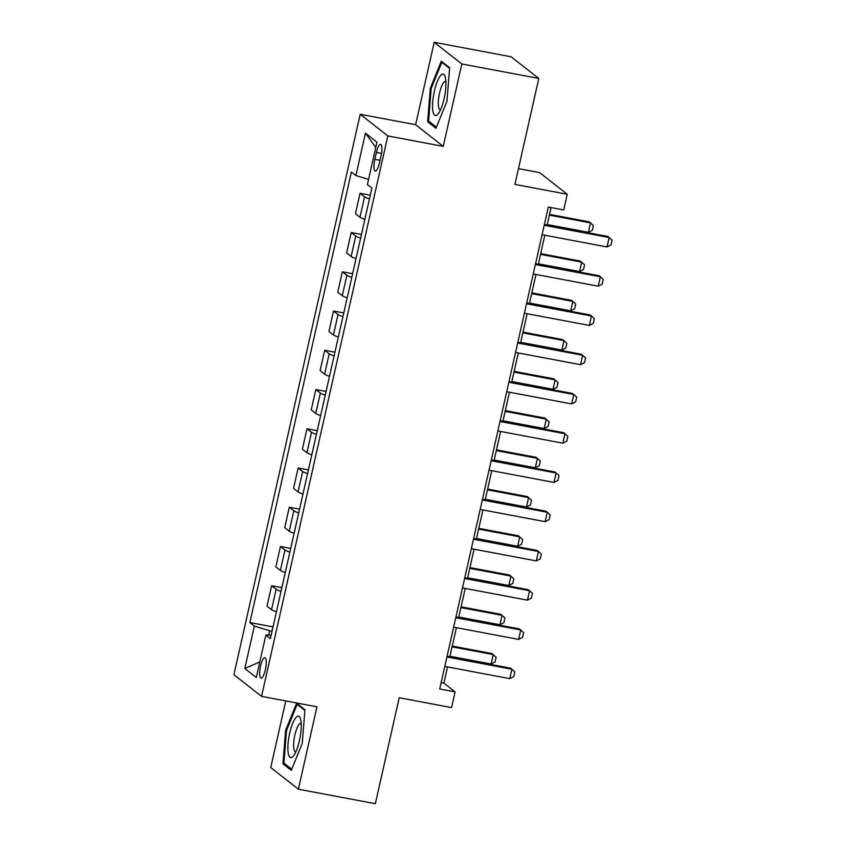 <?xml version="1.0" encoding="UTF-8"?>
<svg xmlns="http://www.w3.org/2000/svg" width="846" height="846" viewBox="0 0 846 846"><rect width="100%" height="100%" fill="white"/><g stroke="black" fill="none" stroke-linecap="round" stroke-linejoin="round"><path stroke-width="1.27" d="M265.337 669.789A10.385 2.718 -79.3 0 0 264.872 657.702A10.385 2.718 -79.3 0 0 260.557 666.035A10.385 2.718 -79.3 0 0 261.033 678.122A10.385 2.718 -79.3 0 0 265.337 669.789M285.768 700.922L270.752 767.544L298.384 789.212L375.349 803.7L399.227 697.739L451.563 707.594L455.106 691.891L443.896 683.113L447.545 666.923M360.206 114.284L233.908 674.706L261.551 696.364L387.838 135.942L360.206 114.284L415.619 124.711L443.251 146.379L461.831 63.968L434.199 42.3L415.619 124.711M434.199 42.3L511.153 56.788L538.796 78.456L514.918 184.417L567.243 194.263L539.611 172.605L518.471 168.618M461.831 63.968L538.796 78.456M567.243 194.263L563.711 209.967L548.314 207.069L439.709 688.993L455.106 691.891M376.385 152.46L374.831 159.365A10.067 2.633 -79.3 0 0 375.286 171.072A10.067 2.633 -79.3 0 0 379.463 162.992L381.017 156.087A10.067 2.633 -79.3 0 0 380.563 144.38A10.067 2.633 -79.3 0 0 376.385 152.46L381.525 153.422M368.56 179.405L355.891 175.545L351.376 172.002L249.845 622.54L273.025 626.907M355.891 175.545L365.44 133.16L376.946 142.181L367.397 184.565L371.912 188.108L270.382 638.645L265.866 635.103L256.306 677.487L244.811 668.467L254.36 626.082L249.845 622.54M443.251 146.379L387.838 135.942M298.384 789.212L316.964 706.801L261.551 696.364M449.839 656.739L456.396 627.679M458.691 617.495L465.237 588.435M467.531 578.252L474.077 549.191M476.372 539.008L482.929 509.948M485.223 499.764L491.769 470.704M494.064 460.52L500.61 431.46M502.905 421.266L509.461 392.216M511.756 382.022L518.302 352.972M520.597 342.778L527.143 313.718M529.437 303.534L535.994 274.474M538.289 264.29L544.835 235.23M547.129 225.047L551.063 207.587M272.063 631.19L269.663 630.746L268.679 635.092M441.157 682.595L443.896 683.113M369.48 198.905A12.986 1.692 -167.3 0 1 364.573 196.822L360.058 193.279L370.315 195.204M276.441 611.764A12.986 1.692 -167.3 0 1 271.534 609.68L267.019 606.138L271.619 585.728L281.866 587.663M285.282 572.509A12.986 1.692 -167.3 0 1 280.375 570.437L275.859 566.894L280.46 546.484L290.717 548.42M294.122 533.266A12.986 1.692 -167.3 0 1 289.226 531.193L284.711 527.65L289.3 507.24L299.558 509.165M302.974 494.022A12.986 1.692 -167.3 0 1 298.067 491.949L293.551 488.406L298.152 467.997L308.399 469.921M311.814 454.778A12.986 1.692 -167.3 0 1 306.908 452.695L302.392 449.152L306.992 428.753L317.25 430.677M320.655 415.534A12.986 1.692 -167.3 0 1 315.759 413.451L311.243 409.908L315.833 389.509L326.091 391.434M329.506 376.29A12.986 1.692 -167.3 0 1 324.6 374.207L320.084 370.664L324.684 350.255L334.931 352.19M338.347 337.046A12.986 1.692 -167.3 0 1 333.44 334.963L328.925 331.421L333.525 311.011L343.783 312.946M347.188 297.803A12.986 1.692 -167.3 0 1 342.292 295.719L337.776 292.177L342.366 271.767L352.623 273.702M356.039 258.559A12.986 1.692 -167.3 0 1 351.132 256.475L346.617 252.933L351.217 232.523L361.464 234.458M364.88 219.304A12.986 1.692 -167.3 0 1 359.973 217.232L355.457 213.689L360.058 193.279M360.639 238.149A12.986 1.692 -167.3 0 1 355.732 236.066L351.217 232.523M351.788 277.393A12.986 1.692 -167.3 0 1 346.892 275.31L342.366 271.767M342.947 316.637A12.986 1.692 -167.3 0 1 338.04 314.553L333.525 311.011M334.107 355.88A12.986 1.692 -167.3 0 1 329.2 353.797L324.684 350.255M325.255 395.124A12.986 1.692 -167.3 0 1 320.359 393.041L315.833 389.509M316.415 434.368A12.986 1.692 -167.3 0 1 311.508 432.295L306.992 428.753M307.574 473.612A12.986 1.692 -167.3 0 1 302.667 471.539L298.152 467.997M298.723 512.866A12.986 1.692 -167.3 0 1 293.826 510.783L289.3 507.24M289.882 552.11A12.986 1.692 -167.3 0 1 284.975 550.027L280.46 546.484M281.041 591.354A12.986 1.692 -167.3 0 1 276.134 589.271L271.619 585.728M254.36 626.082L269.663 630.746M271.185 635.082L265.866 635.103M375.761 147.416L365.44 133.16M244.811 668.467L259.817 661.932M430.318 88.206L427.653 121.771L435.976 128.296L446.963 101.256L449.628 67.701L441.305 61.176L430.318 88.206L431.249 88.386M291.278 770.336L302.265 743.306L304.93 709.741L296.608 703.216L285.62 730.257L282.955 763.811L291.278 770.336M430.128 122.236L427.653 121.771M285.43 764.276L282.955 763.811M286.551 730.436L285.62 730.257M544.211 225.3L609.173 237.525L612.092 240.201L611.024 244.906L607.058 246.947L542.085 234.712M607.058 246.947L609.173 237.525L607.83 236.468L544.38 224.528M547.235 224.56L588.382 232.312L590.508 222.889L549.361 215.148M588.382 232.312L592.359 230.271L593.416 225.554L589.165 221.832L549.53 214.376M535.359 264.544L600.332 276.769L603.24 279.444L602.183 284.15L598.207 286.191L533.244 273.956M598.207 286.191L600.332 276.769L598.989 275.722L535.539 263.772M526.519 303.788L591.491 316.013L594.4 318.688L593.342 323.394L589.366 325.435L524.393 313.21M589.366 325.435L591.491 316.013L590.148 314.966L526.698 303.016M517.678 343.032L582.64 355.257L585.559 357.932L584.491 362.638L580.525 364.679L515.552 352.454M580.525 364.679L582.64 355.257L581.297 354.21L517.847 342.26M538.394 263.804L579.542 271.555L581.657 262.133L540.52 254.392M579.542 271.555L583.507 269.514L584.575 264.798L580.314 261.076L540.689 253.62M529.554 303.048L570.69 310.799L572.816 301.377L531.669 293.636M570.69 310.799L574.667 308.758L575.724 304.052L571.473 300.33L531.848 292.864M520.702 342.302L561.85 350.043L563.975 340.621L522.828 332.88M561.85 350.043L565.826 348.002L566.883 343.296L562.632 339.574L522.997 332.108M508.827 382.276L573.8 394.511L576.708 397.176L575.65 401.882L571.674 403.923L506.712 391.698M571.674 403.923L573.8 394.511L572.456 393.453L509.006 381.504M511.862 381.546L553.009 389.287L555.124 379.865L513.987 372.124M553.009 389.287L556.975 387.246L558.043 382.54L553.781 378.818L514.157 371.352M437.699 114.422A21.097 5.52 -79.3 0 0 438.355 113.628A21.097 5.52 -79.3 0 0 444.679 95.873A21.097 5.52 -79.3 0 0 445.25 77.028A21.097 5.52 -79.3 0 0 440.808 75.273A21.097 5.52 -79.3 0 0 432.75 101.753A21.097 5.52 -79.3 0 0 437.699 114.422M445.884 81.459A14.445 3.786 -79.3 0 0 445.567 81.343A14.445 3.786 -79.3 0 0 443.96 82.136A14.445 3.786 -79.3 0 0 438.736 97.586A14.445 3.786 -79.3 0 0 440.227 109.726A14.445 3.786 -79.3 0 0 440.565 109.737M436.42 127.175L428.605 121.041L431.185 88.523L441.834 62.329L449.575 68.399M443.082 62.562L441.834 62.329M289.702 733.091A21.097 5.52 -79.3 0 0 288.253 753.331A21.097 5.52 -79.3 0 0 293.668 755.679A21.097 5.52 -79.3 0 0 299.421 740.705A21.097 5.52 -79.3 0 0 300.563 719.079A21.097 5.52 -79.3 0 0 289.702 733.091M301.197 723.499A14.445 3.786 -79.3 0 0 300.88 723.383A14.445 3.786 -79.3 0 0 294.884 734.973A14.445 3.786 -79.3 0 0 295.529 751.777A14.445 3.786 -79.3 0 0 295.867 751.787M291.733 769.226L283.918 763.092L286.498 730.574L297.147 704.38L304.877 710.439M298.384 704.612L297.147 704.38M499.986 421.52L564.959 433.755L567.867 436.42L566.809 441.126L562.833 443.167L497.86 430.942M562.833 443.167L564.959 433.755L563.616 432.697L500.166 420.758M491.145 460.763L556.108 472.999L559.026 475.664L557.958 480.38L553.993 482.41L489.02 470.186M553.993 482.41L556.108 472.999L554.765 471.941L491.315 460.002M482.294 500.007L547.267 512.242L550.175 514.907L549.117 519.624L545.141 521.665L480.179 509.429M545.141 521.665L547.267 512.242L545.924 511.185L482.474 499.246M503.021 420.79L544.158 428.531L546.283 419.119L505.136 411.368M544.158 428.531L548.134 426.49L549.191 421.784L544.94 418.061L505.316 410.596M494.17 460.034L535.317 467.775L537.443 458.363L496.295 450.611M535.317 467.775L539.293 465.734L540.351 461.028L536.1 457.305L496.465 449.85M485.329 499.277L526.476 507.018L528.591 497.607L487.455 489.855M526.476 507.018L530.442 504.988L531.51 500.272L527.248 496.549L487.624 489.094M473.453 539.262L538.426 551.486L541.334 554.151L540.277 558.868L536.301 560.909L471.328 548.673M536.301 560.909L538.426 551.486L537.083 550.429L473.633 538.49M476.488 538.521L517.625 546.273L519.751 536.85L478.603 529.099M517.625 546.273L521.601 544.232L522.659 539.515L518.408 535.793L478.783 528.338M464.613 578.505L529.575 590.73L532.494 593.406L531.425 598.111L527.46 600.152L462.487 587.917M527.46 600.152L529.575 590.73L528.232 589.683L464.782 577.733M467.637 577.765L508.784 585.517L510.91 576.094L469.763 568.353M508.784 585.517L512.761 583.476L513.818 578.759L509.567 575.037L469.932 567.581M455.761 617.749L520.734 629.974L523.642 632.649L522.585 637.355L518.609 639.396L453.646 627.161M518.609 639.396L520.734 629.974L519.391 628.927L455.941 616.977M458.796 617.009L499.944 624.76L502.059 615.338L460.922 607.597M499.944 624.76L503.909 622.719L504.977 618.014L500.716 614.281L461.091 606.825M446.921 656.993L511.893 669.218L514.802 671.893L513.744 676.599L509.768 678.64L444.795 666.415M509.768 678.64L511.893 669.218L510.54 668.171L447.1 656.221M449.956 656.253L491.092 664.004L493.218 654.582L452.071 646.841M491.092 664.004L495.069 661.963L496.126 657.257L491.875 653.535L452.25 646.069M359.973 217.232L364.573 196.822M351.132 256.475L355.732 236.066M342.292 295.719L346.892 275.31M333.44 334.963L338.04 314.553M324.6 374.207L329.2 353.797M315.759 413.451L320.359 393.041M306.908 452.695L311.508 432.295M298.067 491.949L302.667 471.539M289.226 531.193L293.826 510.783M280.375 570.437L284.975 550.027M271.534 609.68L276.134 589.271M380.055 160.349L374.831 159.365"/></g></svg>
